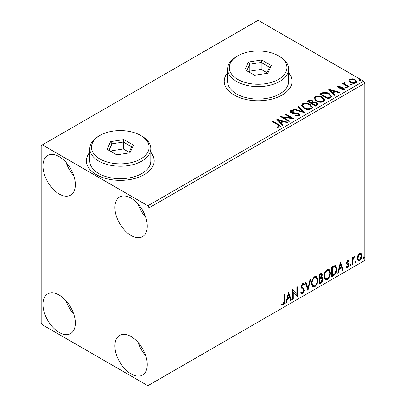 <?xml version="1.0" encoding="UTF-8"?>
<svg xmlns="http://www.w3.org/2000/svg" width="406" height="406" viewBox="0 0 406 406"><rect width="100%" height="100%" fill="white"/><g stroke="black" fill="none" stroke-linecap="round" stroke-linejoin="round"><path stroke-width="0.61" d="M89.782 152.25A33.901 19.574 0 0 0 86.387 160.786A33.901 19.574 0 0 0 96.318 174.626A33.901 19.574 0 0 0 133.264 178.868A33.901 19.574 0 0 0 154.194 160.786A33.901 19.574 0 0 0 150.804 152.25M89.782 152.529A33.901 19.574 0 0 0 86.392 160.923M227.624 72.669A33.901 19.574 0 0 0 224.234 81.2A33.901 19.574 0 0 0 234.166 95.04A33.901 19.574 0 0 0 271.112 99.282A33.901 19.574 0 0 0 292.041 81.2A33.901 19.574 0 0 0 288.651 72.669M227.624 72.943A33.901 19.574 0 0 0 224.234 81.337M131.082 373.936A22.883 13.21 60 0 1 116.131 353.768A22.883 13.21 60 0 1 119.638 335.432A22.883 13.21 60 0 1 131.082 336.564A22.883 13.21 60 0 1 146.028 356.732A22.883 13.21 60 0 1 142.521 375.068A22.883 13.21 60 0 1 131.082 373.936M145.683 355.631A22.883 13.21 60 0 1 138.055 342.415M59.159 194.002A22.883 13.21 60 0 1 44.208 173.834A22.883 13.21 60 0 1 47.72 155.498A22.883 13.21 60 0 1 59.159 156.63A22.883 13.21 60 0 1 74.11 176.798A22.883 13.21 60 0 1 70.603 195.134A22.883 13.21 60 0 1 59.159 194.002M73.765 175.696A22.883 13.21 60 0 1 66.132 162.481M131.082 235.526A22.883 13.21 60 0 1 116.131 215.358A22.883 13.21 60 0 1 119.638 197.022A22.883 13.21 60 0 1 131.082 198.153A22.883 13.21 60 0 1 146.028 218.321A22.883 13.21 60 0 1 142.521 236.657A22.883 13.21 60 0 1 131.082 235.526M145.683 217.22A22.883 13.21 60 0 1 138.055 204.005M59.159 332.412A22.883 13.21 60 0 1 44.208 312.244A22.883 13.21 60 0 1 47.72 293.908A22.883 13.21 60 0 1 59.159 295.04A22.883 13.21 60 0 1 74.11 315.208A22.883 13.21 60 0 1 70.603 333.544A22.883 13.21 60 0 1 59.159 332.412M73.765 314.107A22.883 13.21 60 0 1 66.132 300.892M41.179 145.561L41.179 322.724L42.381 324.8L147.86 385.7L149.058 385.01L149.058 207.842L147.86 205.766L42.381 144.866L41.179 145.561M357.808 255.689L359.549 253.511L361.289 253.674L361.913 255.831C361.934 257.825 361.142 259.495 359.549 260.84L358.143 260.972L357.184 258.561L357.808 255.689M360.949 253.39L361.289 253.674L360.807 253.395L361.436 255.552L361.913 255.831M352.235 264.94L352.235 257.861L352.88 257.485L352.88 258.531L354.002 256.714L354.494 256.673L352.981 259.698L352.88 264.565L352.235 264.94M348.627 261.428L347.8 261.165L347.176 262.474L347.333 263.027L348.795 263.91L349.008 264.879L347.643 267.711L346.318 267.518L346.688 266.651L347.572 266.884L348.358 265.291L348.206 264.702L346.739 263.854L346.531 262.885L347.759 260.317L349.008 260.606L348.627 261.428L347.851 260.891M348.652 260.322L349.008 260.606L348.526 260.327L348.181 261.083M348.15 261.154L347.323 260.885L346.699 262.2L346.851 262.753L348.414 263.56M346.602 267.782L346.318 267.518M348.206 264.702L347.556 264.281M347.729 264.428L346.739 263.854M333.636 275.674L331.687 276.801L331.687 267.112L334.955 265.575L335.676 265.747L336.848 269.097C336.944 271.837 335.874 274.03 333.636 275.674L333.159 275.4L331.687 276.247M319.207 284.007L319.207 274.319L321.75 273.36L322.328 274.918L321.542 277.43L322.252 277.557L322.866 279.145C322.856 280.749 322.197 282.048 320.887 283.038L319.207 284.007M307.915 290.529L305.226 282.388L305.926 281.987L307.966 288.158L310.006 279.627L310.712 279.221L307.915 290.529M293.284 298.973L292.64 299.344L292.64 289.656L296.832 294.462L296.832 287.235L297.481 286.864L297.481 296.553L293.284 291.767L293.284 298.973L292.64 298.791M284.139 301.008L284.139 294.563L284.784 294.193L284.784 300.734C285.042 302.343 284.535 303.769 283.251 305.013L281.668 304.81L281.992 303.876L283.246 304.023L284.139 301.008M281.987 305.033L281.668 304.81M149.058 385.01L364.821 260.439L364.821 83.276L149.058 207.842M288.549 292.015L291.346 300.09L290.645 300.496L289.782 297.887L287.428 299.247L286.565 302.851L285.86 303.257L288.549 292.015M302.592 293.848L301.501 293.924L300.704 292.817L301.232 292.026L301.881 292.904L302.546 292.883L303.718 290.564L303.505 289.732L301.465 288.047L301.135 286.763L302.637 283.637L303.587 283.576L304.256 284.342L303.754 285.23L303.211 284.591L302.627 284.636L301.78 286.352L304.363 290.204L302.592 293.848L301.277 293.746M311.463 283.677C311.417 280.937 312.478 278.612 314.65 276.699L316.594 276.527L317.918 279.901C317.959 282.647 316.888 284.961 314.701 286.854L312.793 287.012L311.463 283.677M323.942 276.471C323.897 273.735 324.957 271.411 327.129 269.498L329.073 269.325L330.398 272.7C330.438 275.441 329.367 277.76 327.18 279.653L325.272 279.805L323.942 276.471M340.401 262.083L343.197 270.157L342.497 270.563L341.634 267.955L339.274 269.315L338.411 272.918L337.711 273.324L340.401 262.083M350.728 264.316L351.266 264.813L350.728 265.935L350.19 265.438L351.053 264.291M350.764 264.301L350.246 265.656L350.728 265.935L350.408 265.96M355.676 261.459L356.214 261.956L355.676 263.078L355.138 262.58L356.001 261.434M355.712 261.444L355.194 262.799L355.676 263.078L355.357 263.103M363.746 256.805L364.283 257.297L363.746 258.419L363.208 257.922L364.07 256.775M363.776 256.785L363.263 258.14L363.746 258.419L363.426 258.444M348.987 80.845L349.713 79.256L352.464 78.835L355.27 79.733L356.879 81.773L356.062 82.92C354.103 83.631 352.261 83.479 350.535 82.464L348.911 80.413M344.816 82.956L345.217 84.245L349.282 86.711L348.637 87.082L342.507 83.54L343.151 83.169L344.055 83.692L343.811 83.012L344.166 82.459L344.867 82.296L345.212 82.849L344.592 83.321L344.592 83.875M338.721 86.473L338.919 87.31L342.588 87.559L343.745 87.985L344.638 89.117L344.156 89.792L341.999 90.081L341.801 89.538L343.329 89.401L343.131 88.376L339.457 88.127L338.305 87.701L337.487 86.686L337.924 86.062L340.045 85.849L340.192 86.366L338.721 86.473L338.513 87.326M343.329 89.401L343.608 89.005L343.329 89.954L343.329 89.401M330.042 97.821L328.089 98.942L319.7 94.101L323.272 92.39C325.576 92.147 327.54 92.553 329.164 93.603L331.408 96.207L330.042 97.821M315.614 106.149L307.22 101.302L308.408 100.617C309.748 99.917 311.087 99.947 312.422 100.703L313.417 102.19L316.888 102.662L318.065 104.149L317.289 105.179L315.614 106.149M313.447 101.972L313.417 102.743L316.888 103.215L316.888 102.662M304.317 112.67L293.239 109.376L293.939 108.97L302.348 111.467L298.019 106.616L298.725 106.21L304.317 112.67M289.686 121.115L289.042 121.49L280.653 116.644L291.107 117.836L284.845 114.223L285.494 113.847L293.883 118.694L283.444 117.512L289.686 121.115M277.734 124.774L272.152 121.551L272.796 121.176L278.465 124.449L280.439 126.261L279.871 127.032L277.318 127.388L276.999 126.829L278.46 126.713L279.282 126.114L277.734 124.774M147.86 205.766L363.619 81.2L258.14 20.3L42.381 144.866M276.562 119.004L287.752 122.236L287.047 122.637L283.5 121.587L281.14 122.947L282.967 124.997L282.266 125.403L276.562 119.004M299.212 115.867L295.492 115.898L295.588 115.35L298.303 115.395L298.735 114.771L298.055 113.898L292.503 113.289L290.894 112.746L289.904 111.533L290.432 110.747L293.477 110.635L293.487 111.224L291.285 111.249L290.975 111.686L291.503 112.35L298.714 113.533L299.821 114.989L299.212 115.867M303.708 108.219L301.409 105.372L302.45 103.814C305.185 102.83 307.743 103.048 310.123 104.469L312.387 107.326L311.321 108.874C308.606 109.833 306.068 109.615 303.708 108.219M316.188 101.013L313.884 98.166L314.929 96.608C317.665 95.623 320.222 95.841 322.603 97.267L324.866 100.125L323.8 101.673C321.085 102.632 318.548 102.413 316.188 101.013M328.413 89.071L339.604 92.299L338.898 92.705L335.346 91.649L332.991 93.01L334.818 95.06L334.113 95.466L328.413 89.071M346.003 87.919L345.841 87.204L347.079 87.3L347.237 88.016L346.003 87.919M345.653 87.473L345.841 87.204L345.841 87.762L347.079 87.853L347.079 87.3M347.424 87.747L347.237 88.016M350.951 85.062L350.789 84.352L352.027 84.443L352.185 85.159L350.951 85.062M350.601 84.615L350.789 84.352L350.789 84.905L352.027 84.996L352.027 84.443M352.372 84.89L352.185 85.159M359.016 80.403L358.858 79.693L360.092 79.784L360.254 80.5L359.016 80.403M358.671 79.957L358.858 79.693L358.858 80.246L360.092 80.337L360.092 79.784M360.437 80.231L360.254 80.5M363.619 81.2L364.821 83.276M292.041 81.337A33.901 19.574 0 0 0 288.651 72.943M154.194 160.923A33.901 19.574 0 0 0 150.804 152.529M272.634 121.825L272.796 121.176M272.796 121.734L278.465 125.002L280.384 126.525M276.999 127.382L278.46 127.266L278.46 126.713M278.46 127.266L279.003 127.093L279.003 126.54M279.003 127.093L279.282 126.114M277.12 119.628L287.118 122.602M282.642 125.185L281.14 123.5L281.14 122.947M278.638 120.14L278.638 120.699L280.556 122.845L282.363 121.8L282.363 121.247L278.638 120.14L280.556 122.287L282.363 121.247M280.556 122.845L280.556 122.287M281.662 117.227L291.107 118.39L291.107 117.836M285.327 114.497L285.494 113.847M285.494 114.406L292.888 118.674M289.209 121.394L283.444 118.065L283.444 117.512M298.303 115.395L298.303 115.949L295.588 115.903L295.588 115.35M298.303 115.949L298.735 114.771M289.96 111.807L290.432 110.747M290.432 111.3L293.477 111.188L293.477 110.635M290.975 111.686L290.975 112.239L291.503 112.904L291.503 112.35M291.503 112.904L292.975 113.304L292.975 112.751M292.975 113.304L294.609 113.33L294.609 112.777M294.609 113.33L298.714 114.086L298.714 113.533M298.714 114.086L299.775 115.253M293.873 109.564L293.939 108.97M293.939 109.524L302.348 112.02L302.348 111.467M298.349 106.981L298.725 106.21M298.725 106.763L303.866 112.538M301.43 105.656L302.45 104.367L302.45 103.814M302.45 104.367C305.185 103.383 307.743 103.601 310.123 105.022L310.123 104.469M310.123 105.022L312.366 107.6M302.506 105.555L302.506 106.108L304.353 108.397C306.231 109.518 308.261 109.701 310.438 108.945L311.316 107.077L309.473 104.839C307.586 103.718 305.54 103.535 303.338 104.291L302.506 105.555L304.353 107.844C306.231 108.965 308.261 109.148 310.438 108.392L311.316 107.077M310.438 108.945L310.438 108.392M304.353 108.397L304.353 107.844M307.702 101.581L308.408 101.175C309.748 100.475 311.087 100.5 312.422 101.256L312.422 100.703M312.422 101.256L313.417 102.743M316.888 103.215L318.02 104.418M312.28 103.479L312.28 104.032L315.396 105.834L316.969 104.525L316.244 103.033L313.731 102.754L312.28 103.479L315.396 105.281L316.969 103.966M308.727 101.429L308.727 101.982L311.417 103.535L312.513 102.535L311.793 101.084L309.397 101.043L308.727 101.429L311.417 102.982L312.513 101.982M311.747 103.342L311.747 102.789M311.417 103.535L311.417 102.982M316.137 105.408L316.137 104.855M315.396 105.834L315.396 105.281M313.909 98.455L314.929 97.161L314.929 96.608M314.929 97.161C317.665 96.176 320.222 96.395 322.603 97.821L322.603 97.267M322.603 97.821L324.846 100.394M314.985 98.353L314.985 98.907L316.827 101.195C318.71 102.312 320.735 102.495 322.917 101.739L323.79 99.871L321.953 97.638C320.065 96.511 318.02 96.329 315.817 97.09L314.985 98.353L316.827 100.642C318.71 101.759 320.735 101.942 322.917 101.185L323.79 99.871M322.917 101.739L322.917 101.185M316.827 101.195L316.827 100.642M320.182 94.375L323.272 92.944L323.272 92.39M323.272 92.944C325.576 92.7 327.54 93.106 329.164 94.156L329.164 93.603M329.164 94.156L331.377 96.481M321.207 94.222L321.207 94.776L327.875 98.628L330.083 97.11L330.266 96.526L330.266 95.973L328.52 93.974L323.724 93.045L321.207 94.222L327.875 98.074L330.083 96.552L330.266 95.973M327.875 98.628L327.875 98.074M330.083 97.11L330.083 96.552M328.972 89.696L338.969 92.664M334.493 95.248L332.991 93.563L332.991 93.01M330.489 90.208L330.489 90.761L332.407 92.908L334.209 91.868L334.209 91.309L330.489 90.208L332.407 92.355L334.209 91.309M332.407 92.908L332.407 92.355M337.548 86.975L337.924 86.062M337.924 86.615L339.025 86.366M340.045 86.351L340.045 85.849M338.721 87.026L338.919 87.863L338.919 87.31M338.919 87.863L339.629 88.097L339.629 87.544M339.629 88.097L342.588 88.112L342.588 87.559M342.588 88.112L343.745 88.538L343.745 87.985M343.745 88.538L344.577 89.376M342.644 90.127L343.329 89.954M342.984 83.819L343.151 83.169M343.151 83.722L344.055 84.245L344.055 83.692M343.867 83.316L344.166 82.459M344.166 83.012L344.867 82.849L344.867 82.296M344.816 83.509L345.217 84.798L345.217 84.245M345.217 84.798L348.805 86.985M348.947 80.687L349.713 79.809L349.713 79.256M349.713 79.809L352.464 79.388L352.464 78.835M352.464 79.388L355.27 80.286L355.27 79.733M355.27 80.286L356.844 82.042M349.921 80.505L349.921 81.058L351.185 82.646C352.454 83.418 353.829 83.545 355.306 83.042L355.879 81.636L354.631 80.109C353.357 79.343 351.966 79.2 350.464 79.693L349.921 80.505L351.185 82.093C352.454 82.86 353.829 82.991 355.306 82.484L355.879 81.636M355.306 83.042L355.306 82.484M351.185 82.646L351.185 82.093M284.307 294.467L284.307 300.455C284.565 302.064 284.053 303.495 282.774 304.739L283.251 305.013M282.774 304.739L281.728 304.86M288.443 292.472L290.869 299.816L291.346 300.09M290.869 299.816L290.493 300.034M287.428 299.247L286.946 298.973L289.305 297.613L289.782 297.887M286.946 298.973L286.083 302.577L286.565 302.851M288.605 294.325L288.123 294.045L287.225 297.821L287.702 298.095L289.508 297.055L288.605 294.325L287.702 298.095M292.64 289.717L296.832 294.462M296.999 287.138L296.999 296.233M297.065 296.309L297.481 296.553M292.802 298.694L292.802 291.488L293.284 291.767M301.054 292.295L301.881 292.904M303.333 283.484L304.256 284.342M303.774 284.063L303.389 284.743M303.211 284.591L302.15 284.357L302.627 284.636M302.15 284.357L301.303 286.073L301.78 286.352M301.303 286.073L302.171 287.377M301.694 287.098L302.967 287.879M302.49 287.605L304.363 290.204M303.886 289.925L302.115 293.568M305.601 282.175L307.489 287.879L307.966 288.158M310.077 279.587L307.652 289.732M316.35 276.415L317.436 279.627L317.918 279.901M317.436 279.627C317.482 282.368 316.406 284.687 314.224 286.58L314.701 286.854M314.224 286.58L312.559 286.849M316.223 277.582L314.198 277.399C312.447 278.947 311.59 280.825 311.63 283.023L312.691 285.712L314.68 285.875C316.452 284.352 317.314 282.485 317.274 280.272L316.223 277.582L314.68 277.679C312.924 279.226 312.072 281.099 312.107 283.297L313.173 285.986M314.198 277.399L314.68 277.679M311.63 283.023L312.107 283.297M321.481 273.268L321.846 274.639L322.328 274.918M321.846 274.639L321.491 276.379M321.065 277.156L321.542 277.43M321.983 277.455L322.384 278.866L322.866 279.145M322.384 278.866C322.379 280.47 321.719 281.769 320.405 282.759L320.887 283.038M320.405 282.759L319.207 283.454M321.78 278.435L320.73 278.095L319.375 278.76L319.375 282.363L319.852 282.637L320.593 282.211L322.222 279.516L321.78 278.435L319.852 279.039L319.852 282.637M321.359 274.385L320.877 274.111L319.375 274.659L319.375 277.765L319.852 278.044L321.684 275.309L321.359 274.385L319.852 274.938L319.852 278.044M320.045 274.273L320.522 274.552M319.375 274.659L319.852 274.938M319.375 278.76L319.852 279.039M320.73 278.095L321.207 278.369M328.83 269.208L329.916 272.421L330.398 272.7M329.916 272.421C329.956 275.166 328.885 277.481 326.698 279.374L327.18 279.653M326.698 279.374L325.039 279.648M328.703 270.381L326.678 270.198C324.927 271.746 324.069 273.619 324.11 275.816L325.17 278.506L327.155 278.673C328.926 277.146 329.794 275.278 329.753 273.071L328.703 270.381L327.155 270.472C325.404 272.02 324.546 273.898 324.587 276.095L325.653 278.785M326.678 270.198L327.155 270.472M324.11 275.816L324.587 276.095M335.432 265.641L336.371 268.823L336.848 269.097M336.371 268.823C336.467 271.563 335.397 273.756 333.159 275.4M335.285 266.818L334.133 266.412L331.854 267.458L331.854 275.156L332.331 275.435L334.752 273.791L336.204 269.467L335.285 266.818L334.615 266.686L332.331 267.732L332.331 275.435M331.854 267.458L332.331 267.732M334.133 266.412L334.615 266.686M340.289 262.54L342.72 269.878L343.197 270.157M342.72 269.878L342.339 270.097M339.274 269.315L338.797 269.036L341.152 267.676L341.634 267.955M338.797 269.036L337.934 272.639L338.411 272.918M340.451 264.387L339.974 264.113L339.071 267.884L339.553 268.163L341.355 267.118L340.451 264.387L339.553 268.163M347.323 260.885L347.8 261.165M346.699 262.2L347.176 262.474M346.851 262.753L347.5 263.108M348.165 263.443L348.795 263.91M348.312 263.631L348.526 264.605L349.008 264.879M348.526 264.605L347.166 267.437L347.643 267.711M347.166 267.437L346.384 267.6M350.784 264.539L351.266 264.813M352.398 257.764L352.398 258.252L352.88 258.531M353.88 256.795L353.707 257.328L354.184 257.602M353.707 257.328L353.418 257.368L353.895 257.643M352.728 258.439L352.499 259.424L352.981 259.698M352.499 259.424L352.398 264.291L352.88 264.565M355.732 261.682L356.214 261.956M361.436 255.552C361.452 257.551 360.665 259.221 359.071 260.561L359.549 260.84M359.071 260.561L357.914 260.804M360.518 254.313L359.066 254.105L357.346 257.917L358.046 259.764L359.549 259.972L361.269 256.206L360.518 254.313L359.549 254.379L357.828 258.196L358.528 260.043M359.066 254.105L359.549 254.379M357.346 257.917L357.828 258.196M363.801 257.023L364.283 257.297M237.759 79.398A28.816 16.636 0 0 0 278.516 79.398A28.816 16.636 0 0 0 278.516 55.871L279.714 56.561A30.511 17.615 180 0 1 288.651 69.02A30.511 17.615 180 0 1 269.817 85.296A30.511 17.615 180 0 1 236.561 81.474A30.511 17.615 180 0 1 227.624 69.02A30.511 17.615 180 0 1 236.561 56.561L237.759 55.871A28.816 16.636 0 0 0 237.759 79.398M227.624 69.02L227.624 81.474A30.511 17.615 0 0 0 236.561 93.933A30.511 17.615 0 0 0 269.817 97.75A30.511 17.615 0 0 0 288.651 81.474L288.651 69.02M261.682 59.997L271.375 65.589L267.828 73.227L254.592 75.277L244.904 69.685L248.452 62.042L261.682 59.997L261.18 62.468L249.832 64.224L246.792 70.776M279.714 56.561L278.516 55.871A28.816 16.636 0 0 0 237.759 55.871M266.95 72.725L261.18 69.39L249.832 71.146L249.832 64.224L248.452 62.042M249.832 71.146L249.33 72.238M261.18 69.39L261.18 62.468L269.482 67.264L266.63 73.415M271.375 65.589L269.482 67.264M99.917 158.985A28.816 16.636 0 0 0 140.669 158.985A28.816 16.636 0 0 0 140.669 135.457L141.867 136.147A30.511 17.615 180 0 1 150.804 148.606A30.511 17.615 180 0 1 131.97 164.882A30.511 17.615 180 0 1 98.719 161.06A30.511 17.615 180 0 1 89.782 148.606A30.511 17.615 180 0 1 98.714 136.147L99.917 135.457A28.816 16.636 0 0 0 99.917 158.985M89.782 148.606L89.782 161.06A30.511 17.615 0 0 0 98.719 173.519A30.511 17.615 0 0 0 131.97 177.336A30.511 17.615 0 0 0 150.804 161.06L150.804 148.606M123.84 139.578L133.528 145.17L129.981 152.813L116.745 154.864L107.057 149.266L110.605 141.628L123.84 139.578L123.333 142.054L111.99 143.81L108.95 150.357M141.867 136.147L140.669 135.457A28.816 16.636 0 0 0 99.917 135.457M129.103 152.306L123.333 148.977L111.99 150.733L111.99 143.81L110.605 141.628M111.99 150.733L111.483 151.824M123.333 148.977L123.333 142.054L131.635 146.85L128.783 153.001M133.528 145.17L131.635 146.85M278.465 125.002L278.465 124.449M308.408 101.175L308.408 100.617M320.973 93.918L320.973 93.365M328.571 98.227L328.571 97.673M340.908 88.087L340.908 87.534M347.221 86.072L347.221 85.519M284.307 300.455L284.784 300.734M319.7 278.572L320.182 278.851M332.275 267.214L332.758 267.488M352.398 261.911L352.88 262.185M347.541 263.215L347.059 262.936"/></g></svg>
